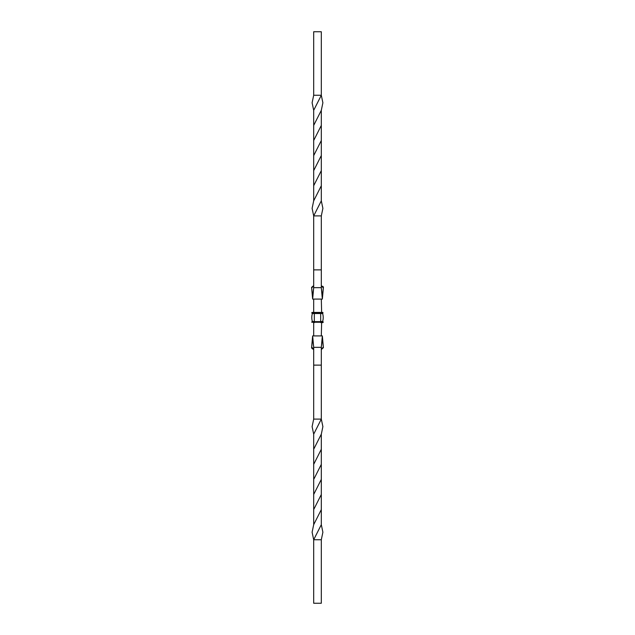 <?xml version="1.0" encoding="UTF-8"?>
<svg xmlns="http://www.w3.org/2000/svg" width="635" height="635" viewBox="0 0 635 635"><rect width="100%" height="100%" fill="white"/><g stroke="black" fill="none" stroke-linecap="round" stroke-linejoin="round"><path stroke-width="0.95" d="M321.31 539.75L322.89 532.217L321.31 524.677L313.69 539.75L321.31 539.75L321.31 603.25L313.69 603.25L313.69 539.75L312.11 532.217L313.69 524.677L313.69 509.587L321.31 494.482L321.31 434.173L322.89 426.633L321.31 419.1L313.69 419.1L313.69 349.393L311.594 347.67L312.626 338.487L313.69 347.345L313.69 365.125L321.31 365.125L321.31 419.1L313.69 434.173L312.11 426.633L313.69 419.1M313.69 509.587L313.69 449.262L321.31 434.173M313.69 524.677L321.31 509.587L321.31 494.482M313.69 464.368L321.31 449.262M321.31 524.677L321.31 509.587M313.714 479.425L321.31 464.368M313.69 494.482L321.286 479.425M313.69 449.262L313.69 434.173M311.626 347.147L313.69 348.94L313.69 347.345L321.31 347.345L321.31 365.125M313.69 335.915L313.69 322.58L313.69 335.915M313.69 312.42L313.69 299.085L313.69 312.42M313.69 286.06L311.626 287.853L311.594 287.337L313.69 285.607L313.69 215.9L312.11 208.367L313.69 200.827L321.31 185.737L321.31 110.323L322.89 102.783L321.31 95.25L321.31 31.75L313.69 31.75L313.69 95.25L321.31 95.25L313.69 110.323L312.11 102.783L313.69 95.25M313.69 200.827L313.69 140.518L321.31 125.412M313.69 185.737L321.31 170.632M313.69 140.518L313.69 125.412L321.31 110.323M321.31 269.875L321.31 287.655L313.69 287.655L313.69 269.875L321.31 269.875L321.31 215.9L322.89 208.367L321.31 200.827L321.31 185.737M321.31 200.827L313.69 215.9L321.31 215.9M313.714 155.575L321.31 140.518M313.69 170.632L321.286 155.575M313.69 125.412L313.69 110.323M323.35 286.988L322.763 286.29M311.594 347.67L312.65 335.915L313.69 347.345M323.382 347.345L322.35 335.915L323.405 347.67L321.596 349.298M311.65 348.012L312.206 348.686M312.555 348.917L313.349 349.274M321.31 335.915L321.627 322.58M321.627 312.42L321.31 299.085M311.618 347.345L312.65 335.915L322.35 335.915L321.31 347.345L322.374 338.487L323.405 347.662M321.31 348.94L323.374 347.147M321.31 287.655L322.35 299.085L323.405 287.33L322.374 296.513L321.31 287.655M311.626 287.853L312.626 296.513L313.69 287.655L312.65 299.085L322.35 299.085M323.374 287.853L321.31 286.06M311.618 287.655L312.65 299.085M321.31 285.607L323.382 287.655M312.102 313.373L312.102 312.42L314.325 312.42L314.325 313.539L312.372 313.539A13.732 13.732 0 0 0 312.372 321.461A13.732 13.732 0 0 1 312.372 313.539L322.628 313.539A13.732 13.732 0 0 1 322.628 321.461L320.675 321.627L323.215 321.945L322.897 322.58L321.31 322.58M314.325 312.42L322.897 312.42L322.897 313.373L320.675 313.373M312.245 321.627L314.325 321.461L314.325 313.539L320.675 313.539L320.675 321.461L322.628 321.461A13.732 13.732 0 0 0 322.628 313.539L322.628 313.539A13.732 13.732 0 0 1 322.628 321.461L322.755 321.627M320.675 322.58L323.215 322.262L311.785 322.262L320.675 322.262L322.897 321.627M311.785 322.262L312.102 321.627L320.675 321.627L314.325 321.945L314.325 322.58M322.897 312.42L320.675 313.055L311.785 313.055M320.675 312.42L311.785 312.737M311.785 321.945L320.675 321.627"/></g></svg>
